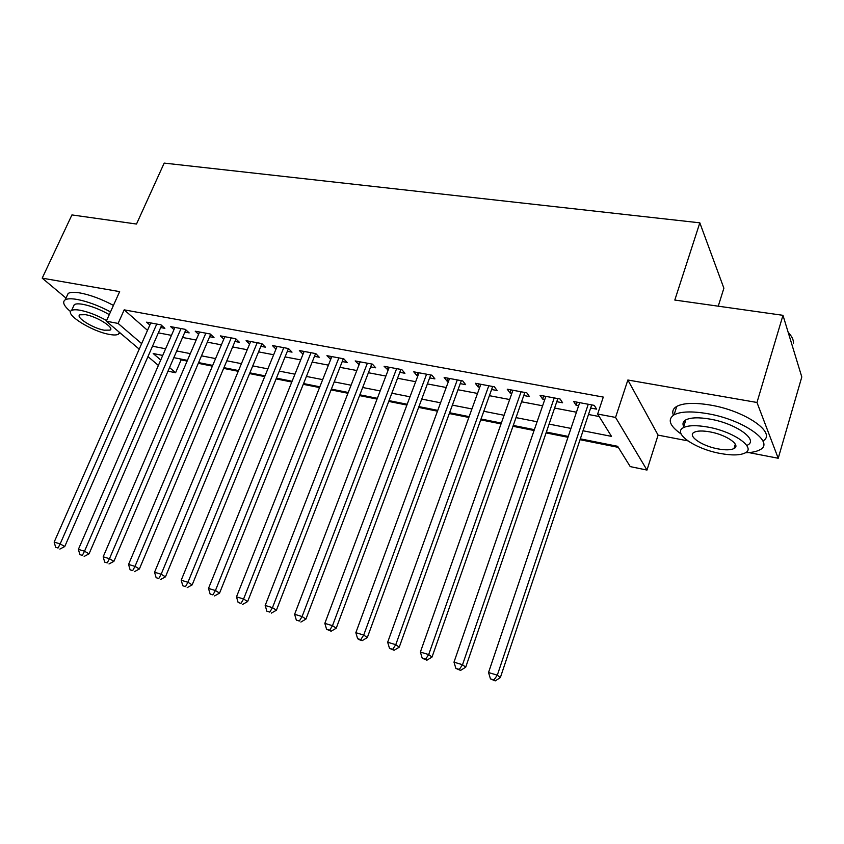 <?xml version="1.0" encoding="UTF-8"?>
<svg xmlns="http://www.w3.org/2000/svg" width="844" height="844" viewBox="0 0 844 844"><rect width="100%" height="100%" fill="white"/><g stroke="black" fill="none" stroke-linecap="round" stroke-linejoin="round"><path stroke-width="1.27" d="M179.972 358.879L181.122 359.882L175.584 372.742L167.998 371.17M718.244 306.182L723.888 288.205L699.824 222.827L164.179 163.103L136.506 224.04L71.93 214.925L42.2 278.151L66.011 298.09M699.824 222.827L674.81 300.053L782.979 315.318L801.8 376.962L778.221 458.26L756.973 402.472L627.862 380.011L615.561 417.421L646.979 470.066L630.236 466.605L617.65 446.297L580.292 438.838M627.862 380.011L658.088 435.124L687.807 440.842M748.776 452.584L778.221 458.26M658.088 435.124L646.979 470.066M181.122 359.882L187.115 361.084M198.298 363.321L212.382 366.138M223.628 368.385L238.24 371.307M249.55 373.575L264.7 376.603M276.083 378.882L291.792 382.026M303.239 384.315L319.528 387.575M331.038 389.886L347.939 393.262M359.523 395.583L377.057 399.085M388.704 401.417L406.892 405.057M418.603 407.399L437.477 411.176M449.261 413.539L468.853 417.453M480.7 419.827L501.041 423.899M512.952 426.283L534.062 430.503M546.036 432.898L567.97 437.287M580.007 439.703L618.314 447.362M782.979 315.318L756.973 402.472M160.677 327.567L164.875 328.348L160.961 324.834L146.592 322.165L149.842 325.046M184.878 332.093L189.172 332.895L185.321 329.36L170.636 326.628L173.948 329.624M209.628 336.724L214.017 337.547L210.24 333.992L195.228 331.207L198.593 334.329M234.938 341.461L239.432 342.305L235.729 338.729L220.368 335.88L223.797 339.14M260.828 346.314L265.427 347.169L261.809 343.582L246.089 340.659L249.581 344.067M287.329 351.273L292.024 352.148L288.5 348.54L272.412 345.544L275.967 349.121M314.443 356.347L319.254 357.244L315.814 353.615L299.346 350.555L303.017 354.206M342.21 361.538L347.137 362.466L343.793 358.816L326.934 355.683L330.711 359.386M370.643 366.866L375.685 367.805L372.447 364.144L355.176 360.937L359.08 364.692M399.771 372.309L404.941 373.28L401.807 369.598L384.104 366.307L388.145 370.136M429.607 377.901L434.913 378.893L431.896 375.19L413.75 371.824L416.841 375.506L417.928 375.707M460.202 383.619L465.635 384.642L462.744 380.929L444.144 377.468L447.109 381.171L448.449 381.425M491.567 389.495L497.137 390.54L494.373 386.805L475.299 383.26L478.137 386.985L479.751 387.28M523.734 395.509L529.452 396.585L526.825 392.84L507.255 389.2L509.966 392.935L511.854 393.293M556.745 401.691L562.61 402.788L560.121 399.022L540.044 395.298L542.608 399.043L544.802 399.455M582.993 430.767L611.489 436.369L597.647 414.035L603.291 397.081L124.195 309.853L147.5 330.342M158.355 332.863L171.459 335.353M182.568 337.452L196.146 340.037M207.318 342.158L221.392 344.827M232.627 346.958L247.229 349.732M258.528 351.874L273.667 354.744M285.029 356.906L300.728 359.882M312.153 362.055L328.432 365.135M339.932 367.319L356.812 370.527M368.374 372.721L385.877 376.044M397.513 378.249L415.67 381.699M427.37 383.914L446.212 387.491M457.976 389.728L477.525 393.441M489.351 395.678L509.649 399.528M521.539 401.786L542.608 405.785M554.561 408.053L576.441 412.21M588.447 414.488L599.187 416.525M590.61 408.032L596.634 409.161L594.303 405.384L573.688 401.544L576.114 405.31L578.615 405.785M139.218 349.142L106.312 321.205L119.648 291.623L42.2 278.151M106.312 321.205L118.107 323.431L141.644 343.624M124.195 309.853L118.107 323.431M597.647 414.035L615.561 417.421M158.377 365.42L147.964 356.579M162.723 355.429L153.186 353.52L160.74 359.998M169.549 367.562L175.584 372.742M568.265 436.432L546.332 432.054M534.357 429.659L513.236 425.45M501.336 423.066L480.996 419.004M469.148 416.641L449.557 412.727M437.783 410.374L418.898 406.597M407.188 404.265L389 400.626M377.352 398.305L359.818 394.802M348.245 392.481L331.344 389.116M319.834 386.816L303.545 383.556M292.098 381.266L276.389 378.133M265.005 375.854L249.856 372.837M238.546 370.579L223.934 367.657M212.699 365.41L198.604 362.593M187.431 360.367L173.832 357.645M152.511 346.209L165.614 348.783M176.723 350.967L190.311 353.636M201.494 355.83L215.579 358.594M226.814 360.799L241.426 363.669M252.736 365.895L267.875 368.87M279.248 371.107L294.957 374.187M306.393 376.435L322.682 379.631M334.192 381.899L351.083 385.212M362.656 387.491L380.18 390.93M391.816 393.22L410.005 396.786M421.705 399.085L440.568 402.788M452.342 405.109L471.923 408.95M483.76 411.281L504.09 415.269M515.99 417.611L537.09 421.757M549.054 424.099L570.966 428.414M577.169 402.198L576.114 405.31M543.673 395.973L542.608 399.043M511.042 389.907L509.966 392.935M479.223 383.988L478.137 386.985M448.196 378.217L447.109 381.171M417.928 372.594L416.841 375.506M388.398 367.108L387.301 369.978M359.576 361.749L358.478 364.587M331.439 356.516L330.331 359.312M303.956 351.41L302.838 354.174M588.257 404.255L497.316 675.168L488.528 672.531L579.67 402.662M591.707 404.898L500.344 677.605L497.316 675.168L493.972 679.926L490.459 678.861L495.185 680.897L493.972 679.926M495.185 680.897L500.344 677.605M488.528 672.531L490.459 678.861M788.106 332.125L790.089 334.572M793.434 343.139C793.624 339.826 791.883 336.26 788.201 332.441M745.474 452.743C751.688 452.606 756.424 451.645 759.695 449.884C775.794 442.667 743.532 419.637 707.631 413.687C691.932 411.039 680.749 411.408 674.082 414.815C667.224 419.447 669.577 425.851 681.15 434.016M762.902 440.99C777.387 433.183 745.336 410.743 710.3 405.057C694.612 402.461 683.429 402.915 676.74 406.397C673.037 408.601 671.929 411.534 673.428 415.206M683.714 426.653C682.279 423.804 682.986 421.557 685.824 419.901C690.687 417.442 698.79 417.179 710.131 419.12C735.82 423.435 758.988 439.893 747.446 445.147M735.483 447.214L734.407 447.183M720.037 453.418C731.59 455.56 739.956 455.401 745.125 452.943C756.646 447.826 733.404 431.432 707.694 427.043C696.342 425.059 688.24 425.271 683.397 427.676C672.109 433.099 695.087 448.924 720.037 453.418M709.962 431.885C702.619 430.588 697.376 430.725 694.211 432.276C686.921 435.736 701.754 445.991 717.917 448.881C725.344 450.242 730.704 450.137 733.995 448.554C741.391 445.221 726.441 434.734 709.962 431.885M683.229 425.471L683.935 425.956M119.162 333.475L121.061 333.728M110.511 311.89C98.737 305.655 87.681 301.519 77.363 299.493C71.508 298.459 67.457 298.565 65.22 299.799C62.055 302.015 63.849 305.961 70.579 311.636M113.434 305.401C101.691 299.145 90.656 295.02 80.338 293.016C74.483 292.013 70.432 292.14 68.174 293.406L66.644 296.708M73.238 306.931L74.314 304.578C75.949 303.682 78.882 303.618 83.134 304.368C91.5 306.077 100.214 309.484 109.277 314.612M106.597 320.562C97.514 315.456 88.789 312.037 80.412 310.307C76.16 309.537 73.228 309.59 71.603 310.465C63.922 313.936 91.658 331.375 109.129 334.361C113.539 335.205 116.599 335.173 118.297 334.277L119.415 332.336M85.645 314.696L79.937 314.791C74.947 316.985 92.84 328.274 104.15 330.194L110.015 330.131C115.111 328.063 97.134 316.595 85.645 314.696M554.234 397.935L462.533 664.724L453.988 662.16L545.868 396.374M557.842 398.6L465.709 667.193L462.533 664.724L459.294 669.429L455.876 668.395L460.571 670.41L459.294 669.429M460.571 670.41L465.709 667.193M453.988 662.16L455.876 668.395M521.086 391.774L428.699 654.564L420.375 652.064L512.93 390.255M524.841 392.471L432.022 657.054L428.699 654.564L425.555 659.227L422.232 658.225L426.895 660.208L425.555 659.227M426.895 660.208L432.022 657.054M420.375 652.064L422.232 658.225M488.781 385.761L395.773 644.679L387.67 642.242L480.827 384.284M492.685 386.489L399.233 647.19L395.773 644.679L392.734 649.289L389.495 648.319L394.127 650.291L392.734 649.289M394.127 650.291L399.233 647.19M387.67 642.242L389.495 648.319M457.29 379.916L363.722 635.047L355.841 632.683L449.536 378.471M461.33 380.665L367.309 637.579L363.722 635.047L360.768 639.625L357.624 638.665L359.069 639.678L362.213 640.628L360.768 639.625M362.213 640.628L367.309 637.579M355.841 632.683L357.624 638.665M426.579 374.208L332.504 625.678L324.834 623.368L419.014 372.795M430.735 374.979L336.218 628.221L332.504 625.678L329.656 630.204L326.586 629.276L331.143 631.217L329.656 630.204M331.143 631.217L336.218 628.221M324.834 623.368L326.586 629.276M396.617 368.638L302.099 616.542L294.619 614.305L389.242 367.267M400.9 369.429L305.929 619.106L302.099 616.542L299.335 621.036L296.339 620.129L299.335 621.036M300.875 622.049L305.929 619.106M294.619 614.305L296.339 620.129M367.383 363.205L272.475 607.648L265.185 605.464L360.188 361.865M371.782 364.017L276.41 610.223L272.475 607.648L269.785 612.09L266.873 611.214L269.785 612.09M271.367 613.113L276.41 610.223M265.185 605.464L266.873 611.214M338.855 357.898L243.589 598.976L236.489 596.845L331.819 356.59M343.35 358.732L247.63 601.572L243.589 598.976L240.983 603.376L238.145 602.521L240.983 603.376M242.608 604.409L247.63 601.572M236.489 596.845L238.145 602.521M310.993 352.718L215.431 590.526L208.5 588.437L304.125 351.442M315.593 353.573L219.556 593.121L215.431 590.526L212.899 594.883L210.135 594.039L212.899 594.883M214.566 595.917L219.556 593.121M208.5 588.437L210.135 594.039M283.784 347.665L187.959 582.276L181.196 580.239L277.075 346.42M288.479 348.53L192.179 584.881L187.959 582.276L185.511 586.591L182.81 585.768L185.511 586.591M187.199 587.624L192.179 584.881M181.196 580.239L182.81 585.768M257.198 342.717L161.162 574.226L154.558 572.243L250.657 341.503M261.935 343.698L165.456 576.842L161.162 574.226L158.778 578.499L156.14 577.707L158.778 578.499M160.508 579.543L165.456 576.842M154.558 572.243L156.14 577.707M231.224 337.895L134.998 566.366L128.562 564.436L224.831 336.703M235.993 338.982L139.376 568.993L134.998 566.366L132.687 570.607L130.113 569.827L132.687 570.607M134.449 571.652L139.376 568.993M128.562 564.436L130.113 569.827M205.841 333.18L109.467 558.696L103.179 556.808L199.585 332.008M210.641 334.361L113.908 561.334L109.467 558.696L107.22 562.895L104.698 562.136L107.22 562.895M109.003 563.95L113.908 561.334M103.179 556.808L104.698 562.136M181.027 328.559L84.527 551.206L78.386 549.37L174.908 327.43M185.849 329.846L89.042 553.854L84.527 551.206L82.343 555.373L79.885 554.635L82.343 555.373M84.157 556.418L89.042 553.854M78.386 549.37L79.885 554.635M156.752 324.054L60.167 543.895L54.164 542.091L150.77 322.935M161.615 325.425L64.745 546.543L60.167 543.895L58.046 548.02L55.641 547.292L58.046 548.02M59.882 549.075L64.745 546.543M54.164 542.091L55.641 547.292M591.116 404.782L591.496 405.405M557.219 398.484L557.631 399.096M524.198 392.354L524.63 392.956M492.02 386.373L492.474 386.974M460.634 380.538L461.109 381.14M430.029 374.841L430.524 375.453M400.172 369.292L400.689 369.894M371.033 363.88L371.56 364.481M342.59 358.594L343.139 359.185M314.812 353.436L315.371 354.026M287.688 348.393L288.258 348.973M261.176 343.466L261.767 344.046M235.276 338.644L235.877 339.225M209.956 333.939L210.567 334.519M185.195 329.339L185.828 329.909M735.303 444.187L733.995 448.554M685.824 419.901L683.397 427.676M674.082 414.815L676.74 406.397M110.701 328.611L110.015 330.131M74.314 304.578L71.603 310.465M65.22 299.799L68.174 293.406"/></g></svg>
